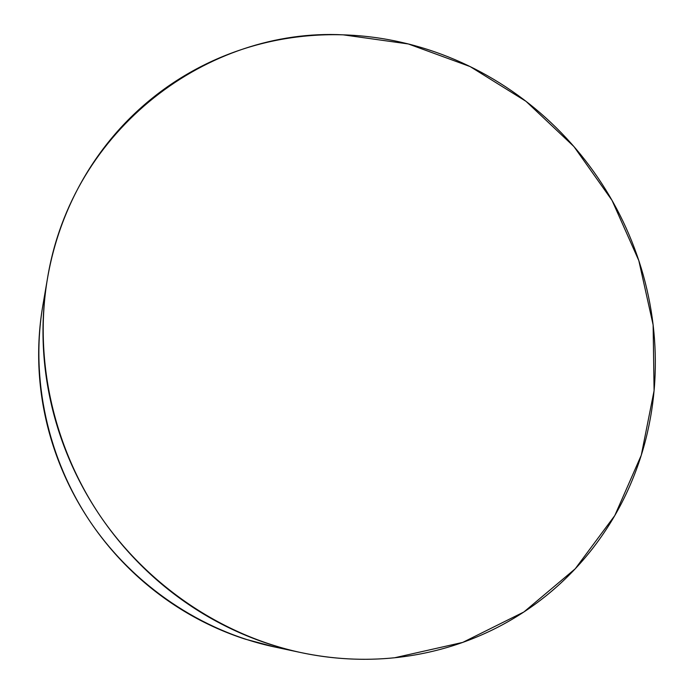 <?xml version="1.0" encoding="UTF-8"?>
<svg xmlns="http://www.w3.org/2000/svg" width="694" height="694" viewBox="0 0 694 694"><rect width="100%" height="100%" fill="white"/><g stroke="black" fill="none" stroke-linecap="round" stroke-linejoin="round"><path stroke-width="1.04" d="M394.652 657.756C363.691 660.914 332.478 659.196 301.005 652.594C222.097 635.643 147.779 585.788 100.075 515.781C52.735 445.539 33.98 358.035 47.478 278.468C71.916 128.269 208.59 27.838 343.192 34.839L408.35 43.965L470.116 66.572L526.017 101.333L573.938 146.573L612.039 200.384L638.827 260.614L653.123 324.887L654.086 390.661L641.291 455.186L614.797 515.555L575.222 568.802L523.866 611.995L462.742 642.401L394.652 657.756C374.023 659.873 353.159 659.803 332.07 657.565C310.981 655.292 290.127 650.825 269.515 644.145C248.903 637.439 229.003 628.625 209.831 617.695C190.668 606.747 172.685 593.891 155.89 579.143C139.112 564.369 123.931 548.026 110.346 530.103C96.778 512.172 85.136 493.096 75.412 472.857C65.722 452.618 58.166 431.711 52.744 410.145C47.357 388.571 44.199 366.848 43.271 344.97C42.36 323.1 43.661 301.578 47.157 280.402C50.671 259.235 56.249 238.875 63.874 219.33C71.517 199.794 80.981 181.455 92.259 164.313C103.545 147.189 116.349 131.565 130.663 117.433C144.994 103.328 160.479 90.94 177.135 80.27C193.791 69.617 211.245 60.803 229.497 53.837C247.758 46.888 266.444 41.831 285.572 38.664C304.692 35.515 323.898 34.24 343.192 34.839C362.485 35.455 381.535 37.858 400.343 42.065C419.141 46.272 437.402 52.163 455.134 59.719C472.848 67.292 489.764 76.375 505.883 86.976C521.992 97.576 537.061 109.505 551.097 122.76C565.124 136.015 577.911 150.39 589.466 165.866C601.004 181.351 611.136 197.703 619.855 214.932C628.564 232.169 635.713 250.013 641.325 268.474C646.912 286.943 650.851 305.75 653.123 324.887C655.379 344.033 655.917 363.222 654.711 382.455C653.496 401.679 650.521 420.642 645.784 439.328C641.03 458.014 634.542 476.101 626.309 493.59C618.059 511.079 608.152 527.631 596.58 543.255C584.99 558.87 571.882 573.235 557.256 586.326C542.604 599.416 526.659 610.937 509.405 620.896C492.133 630.829 473.846 638.931 454.544 645.186C435.233 651.423 415.264 655.613 394.652 657.756M47.452 278.632L42.794 305.794C30.441 378.655 47.496 458.335 90.55 522.244C133.951 585.918 201.633 631.288 273.878 646.817L299.461 652.265M275.284 647.12L245.069 639.096C226.218 632.971 208.044 624.938 190.546 614.979C173.058 605.003 156.662 593.301 141.368 579.88C126.082 566.434 112.255 551.565 99.893 535.265C87.548 518.956 76.956 501.597 68.116 483.18C59.302 464.754 52.432 445.713 47.513 426.055C42.612 406.398 39.749 386.584 38.907 366.606C38.101 346.636 39.289 326.952 42.49 307.563"/></g></svg>
